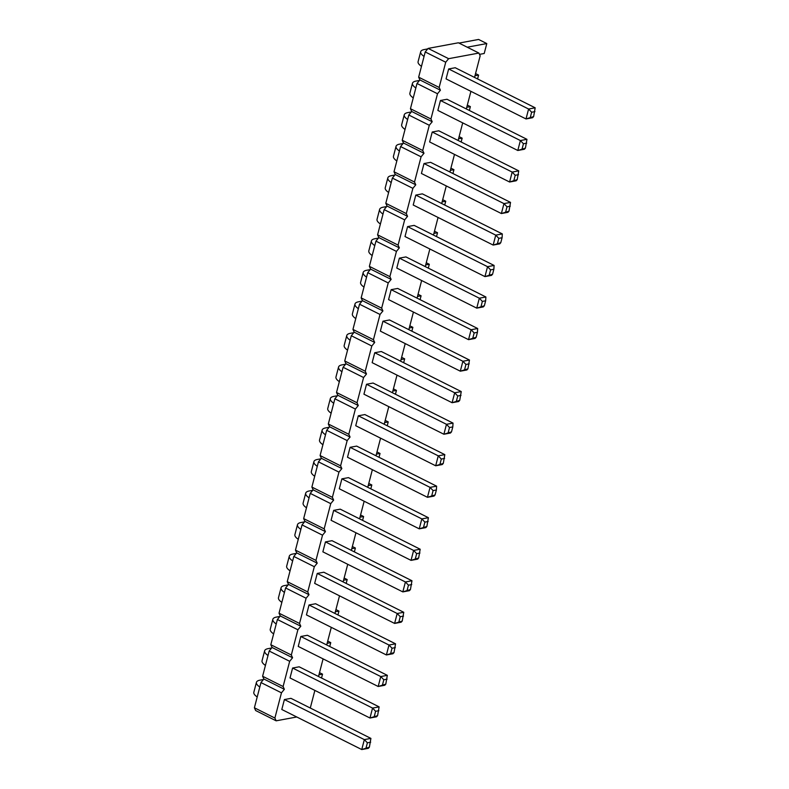 <?xml version="1.0" encoding="UTF-8"?>
<svg xmlns="http://www.w3.org/2000/svg" width="789" height="789" viewBox="0 0 789 789"><rect width="100%" height="100%" fill="white"/><g stroke="black" fill="none" stroke-linecap="round" stroke-linejoin="round"><path stroke-width="1.18" d="M296.763 716.984L276.15 720.821L274.888 718.049L281.466 692.831L284.365 689.29L283.103 686.519L262.609 676.252L269.177 651.024L272.077 647.483L270.814 644.721L277.393 619.493L280.292 615.953L279.03 613.191L285.598 587.963L288.508 584.422L287.245 581.661L293.814 556.432L296.723 552.892L295.461 550.13L302.029 524.902L304.929 521.361L303.666 518.6L310.235 493.372L313.144 489.831L311.882 487.069L318.45 461.841L321.36 458.301L320.097 455.539L326.666 430.311L329.575 426.77L328.313 424.009L334.881 398.78L337.781 395.25L336.518 392.478L343.087 367.26L345.996 363.719L344.734 360.948L351.302 335.729L354.212 332.189L352.949 329.417L359.518 304.199L362.417 300.658L361.165 297.887L367.733 272.669L370.633 269.128L369.37 266.357L375.939 241.138L378.848 237.597L377.586 234.826L384.154 209.608L387.064 206.067L385.801 203.296L392.37 178.077L395.269 174.537L394.017 171.765L400.585 146.547L403.485 143.006L402.222 140.235L408.791 115.016L411.7 111.476L410.438 108.704L417.006 83.486L419.916 79.945L418.653 77.174L425.222 51.956L428.121 48.415L458.409 42.784L478.903 53.06L480.166 55.822L474.544 77.421M284.365 689.29L263.871 679.013L262.609 676.252M283.103 686.519L289.671 661.3L292.581 657.76L291.319 654.988L297.887 629.77L300.796 626.229L299.534 623.458L306.102 598.24L309.002 594.699L307.74 591.928L314.318 566.709L317.217 563.168L315.955 560.397L322.523 535.179L325.433 531.638L324.171 528.867L330.739 503.648L333.648 500.108L332.386 497.336L338.954 472.118L341.854 468.577L340.592 465.816L347.17 440.587L350.069 437.047L348.807 434.285L355.375 409.057L358.285 405.516L357.022 402.755L363.591 377.527L366.5 373.986L365.238 371.224L371.806 345.996L374.706 342.456L373.444 339.694L380.022 314.466L382.921 310.925L381.659 308.164L388.227 282.935L391.137 279.395L389.874 276.633L396.443 251.405L399.352 247.864L398.09 245.103L404.658 219.875L407.558 216.334L406.296 213.572L412.874 188.344L415.773 184.804L414.511 182.042L421.079 156.814L423.989 153.273L422.726 150.512L429.295 125.283L432.204 121.743L430.942 118.981L437.51 93.753L440.41 90.212L439.148 87.451L445.726 62.223L448.625 58.682L478.903 53.06M314.87 690.414L310.284 708.029M323.086 658.884L318.5 676.498M331.301 627.354L326.705 644.968M339.507 595.823L334.921 613.438M347.722 564.293L343.136 581.907M355.938 532.762L351.352 550.377M364.153 501.232L359.557 518.846M372.359 469.702L367.773 487.316M380.574 438.171L375.988 455.786M388.79 406.641L384.204 424.255M397.005 375.11L392.409 392.725M405.211 343.58L400.625 361.194M413.426 312.049L408.84 329.664M421.642 280.519L417.056 298.134M429.857 248.989L425.261 266.603M438.063 217.458L433.477 235.073M446.278 185.928L441.692 203.542M454.494 154.397L449.908 172.012M462.709 122.867L458.113 140.481M470.915 91.337L466.329 108.951M373.079 383.04L366.52 384.263L363.936 394.194L443.891 434.246L450.45 433.033L451.505 431.879L443.891 434.246L446.475 424.314L453.034 423.101L373.079 383.04M374.736 352.732L372.152 362.664L452.097 402.715L458.665 401.502L459.721 400.348L461.249 391.571L381.294 351.509L374.736 352.732L454.691 392.784L461.249 391.571M382.951 321.202L380.357 331.133L460.312 371.185L466.871 369.972L467.926 368.818L469.465 360.04L389.51 319.979L382.951 321.202L462.896 361.263L469.465 360.04M405.931 256.918L399.372 258.141L396.788 268.073L476.743 308.134L483.302 306.911L484.357 305.757L476.743 308.134L479.327 298.203L485.886 296.98L405.931 256.918M397.725 288.449L391.157 289.671L388.573 299.603L468.528 339.655L475.086 338.442L476.142 337.288L468.528 339.655L471.112 329.733L477.67 328.51L397.725 288.449M358.305 415.793L355.721 425.715L435.676 465.776L442.234 464.563L443.29 463.409L444.818 454.632L364.873 414.57L358.305 415.793L438.26 455.845L444.818 454.632M356.658 446.101L350.099 447.324L347.505 457.245L427.46 497.307L434.019 496.094L435.074 494.94L427.46 497.307L430.044 487.375L436.613 486.162L356.658 446.101M284.395 699.557L281.801 709.489L361.757 749.55L368.315 748.327L369.38 747.183L370.909 738.396L290.954 698.344L284.395 699.557L364.34 739.618L370.909 738.396M292.601 668.027L290.017 677.958L369.972 718.02L376.531 716.797L377.586 715.653L369.972 718.02L372.556 708.088L379.114 706.865L299.169 666.813L292.601 668.027L372.556 708.088L375.603 711.293L374.311 716.264M309.032 604.966L306.448 614.897L386.393 654.959L392.961 653.736L394.017 652.592L386.393 654.959L388.987 645.027L395.545 643.814L315.59 603.753L309.032 604.966L388.987 645.027L392.025 648.233L390.733 653.203M300.816 636.496L298.232 646.428L378.187 686.489L384.746 685.266L385.801 684.122L387.33 675.335L307.375 635.283L300.816 636.496L380.771 676.558L387.33 675.335M333.668 510.375L331.084 520.306L411.039 560.368L417.598 559.154L418.653 558.001L411.039 560.368L413.623 550.436L420.182 549.223L340.227 509.161L333.668 510.375L413.623 550.436L416.661 553.641L415.369 558.612M325.453 541.905L322.869 551.836L402.824 591.898L409.383 590.675L410.438 589.531L411.966 580.753L332.021 540.692L325.453 541.905L405.408 581.966L411.966 580.753M317.247 573.435L314.653 583.367L394.608 623.428L401.167 622.205L402.232 621.061L394.608 623.428L397.192 613.497L403.761 612.284L323.806 572.222L317.247 573.435L397.192 613.497L400.24 616.702L398.948 621.673M341.884 478.844L339.3 488.776L419.245 528.837L425.813 527.624L426.869 526.47L428.397 517.692L348.442 477.631L341.884 478.844L421.839 518.906L428.397 517.692M432.224 132.019L429.64 141.951L509.595 182.012L516.154 180.789L517.209 179.636L518.738 170.858L438.783 130.796L432.224 132.019L512.179 172.081L518.738 170.858M424.009 163.55L421.425 173.481L501.38 213.543L507.938 212.32L508.994 211.166L501.38 213.543L503.964 203.611L510.522 202.388L430.577 162.327L424.009 163.55L503.964 203.611L507.011 206.817L505.719 211.777M422.362 193.857L415.803 195.08L413.209 205.012L493.164 245.073L499.723 243.85L500.778 242.696L493.164 245.073L495.748 235.142L502.317 233.919L422.362 193.857M414.146 225.388L407.588 226.611L405.004 236.542L484.949 276.604L491.517 275.381L492.573 274.227L484.949 276.604L487.543 266.672L494.101 265.449L414.146 225.388M440.44 100.489L437.856 110.421L517.801 150.482L524.369 149.259L525.425 148.105L517.801 150.482L520.395 140.55L526.953 139.328L446.998 99.266L440.44 100.489L520.395 140.55L523.432 143.756L522.14 148.717M448.655 68.959L446.061 78.89L526.016 118.952L532.575 117.729L533.63 116.575L535.169 107.797L455.214 67.736L448.655 68.959L528.6 109.02L535.169 107.797M281.466 692.831L260.962 682.554L263.871 679.013M289.671 661.3L269.177 651.024M276.15 720.821L255.656 710.544L254.393 707.782L260.962 682.554M448.625 58.682L428.121 48.415M445.726 62.223L425.222 51.956M439.148 87.451L418.653 77.174M440.41 90.212L419.916 79.945M437.51 93.753L417.006 83.486M430.942 118.981L410.438 108.704M432.204 121.743L411.7 111.476M429.295 125.283L408.791 115.016M422.726 150.512L402.222 140.235M423.989 153.273L403.485 143.006M421.079 156.814L400.585 146.547M414.511 182.042L394.017 171.765M415.773 184.804L395.269 174.537M412.874 188.344L392.37 178.077M406.296 213.572L385.801 203.296M407.558 216.334L387.064 206.067M404.658 219.875L384.154 209.608M398.09 245.103L377.586 234.826M399.352 247.864L378.848 237.597M396.443 251.405L375.939 241.138M389.874 276.633L369.37 266.357M391.137 279.395L370.633 269.128M388.227 282.935L367.733 272.669M381.659 308.164L361.165 297.887M382.921 310.925L362.417 300.658M380.022 314.466L359.518 304.199M373.444 339.694L352.949 329.417M374.706 342.456L354.212 332.189M371.806 345.996L351.302 335.729M365.238 371.224L344.734 360.948M366.5 373.986L345.996 363.719M363.591 377.527L343.087 367.26M357.022 402.755L336.518 392.478M358.285 405.516L337.781 395.25M355.375 409.057L334.881 398.78M348.807 434.285L328.313 424.009M350.069 437.047L329.575 426.77M347.17 440.587L326.666 430.311M340.592 465.816L320.097 455.539M341.854 468.577L321.36 458.301M338.954 472.118L318.45 461.841M332.386 497.336L311.882 487.069M333.648 500.108L313.144 489.831M330.739 503.648L310.235 493.372M324.171 528.867L303.666 518.6M325.433 531.638L304.929 521.361M322.523 535.179L302.029 524.902M315.955 560.397L295.461 550.13M317.217 563.168L296.723 552.892M314.318 566.709L293.814 556.432M307.74 591.928L287.245 581.661M309.002 594.699L288.508 584.422M306.102 598.24L285.598 587.963M299.534 623.458L279.03 613.191M300.796 626.229L280.292 615.953M297.887 629.77L277.393 619.493M291.319 654.988L270.814 644.721M292.581 657.76L272.077 647.483M274.888 718.049L254.393 707.782M366.52 384.263L446.475 424.314L449.513 427.52L452.797 426.918L451.505 431.879M461.013 395.388L457.728 395.989L454.691 392.784L452.097 402.715L459.721 400.348M469.228 363.857L465.944 364.459L462.896 361.263L460.312 371.185L467.926 368.818M399.372 258.141L479.327 298.203L482.365 301.408L485.649 300.796L484.357 305.757M391.157 289.671L471.112 329.733L474.159 332.938L477.434 332.327L476.142 337.288M444.582 458.448L441.307 459.05L438.26 455.845L435.676 465.776L443.29 463.409M350.099 447.324L430.044 487.375L433.092 490.58L436.376 489.969L435.074 494.94M370.672 742.212L367.388 742.824L364.34 739.618L361.757 749.55L369.38 747.183M387.093 679.151L383.819 679.763L380.771 676.558L378.187 686.489L385.801 684.122M411.73 584.56L408.455 585.172L405.408 581.966L402.824 591.898L410.438 589.531M428.161 521.499L424.877 522.111L421.839 518.906L419.245 528.837L426.869 526.47M518.501 174.675L515.217 175.286L512.179 172.081L509.595 182.012L517.209 179.636M415.803 195.08L495.748 235.142L498.796 238.347L502.08 237.736L500.778 242.696M407.588 226.611L487.543 266.672L490.58 269.877L493.865 269.266L492.573 274.227M534.932 111.614L531.648 112.225L528.6 109.02L526.016 118.952L533.63 116.575M401.059 359.528L404.668 358.857L401.631 357.338M345.592 364.212L341.509 364.972A17.476 5.523 14.6 0 0 338.55 367.053A17.476 5.523 14.6 0 0 341.923 371.727M338.55 367.053L335.966 376.974A17.476 5.523 14.6 0 0 339.339 381.659M353.807 332.682L349.724 333.441A17.476 5.523 14.6 0 0 346.766 335.522L344.182 345.444A17.476 5.523 14.6 0 0 347.554 350.129M409.274 327.997L412.874 327.327L409.846 325.808M346.766 335.522A17.476 5.523 14.6 0 0 350.138 340.197M417.489 296.467L421.089 295.796L418.062 294.277M362.013 301.151L357.94 301.911A17.476 5.523 14.6 0 0 354.981 303.992A17.476 5.523 14.6 0 0 358.354 308.667M354.981 303.992L352.387 313.923A17.476 5.523 14.6 0 0 355.77 318.598M433.911 233.406L437.52 232.735L434.483 231.216M378.444 238.091L374.361 238.85A17.476 5.523 14.6 0 0 371.402 240.931A17.476 5.523 14.6 0 0 374.775 245.606M371.402 240.931L368.818 250.863A17.476 5.523 14.6 0 0 372.191 255.537M425.695 264.936L429.305 264.266L426.267 262.747M370.228 269.621L366.155 270.38A17.476 5.523 14.6 0 0 363.187 272.461A17.476 5.523 14.6 0 0 366.569 277.136M363.187 272.461L360.603 282.393A17.476 5.523 14.6 0 0 363.976 287.068M392.843 391.058L396.453 390.387L393.415 388.869M337.376 395.743L333.303 396.492A17.476 5.523 14.6 0 0 330.335 398.573A17.476 5.523 14.6 0 0 333.717 403.258M330.335 398.573L327.751 408.505A17.476 5.523 14.6 0 0 331.124 413.189M384.637 422.588L388.237 421.918L385.21 420.399M329.161 427.273L325.088 428.023A17.476 5.523 14.6 0 0 322.129 430.104A17.476 5.523 14.6 0 0 325.502 434.788M322.129 430.104L319.535 440.035A17.476 5.523 14.6 0 0 322.918 444.72M318.934 674.832L322.533 674.161L319.506 672.642M263.457 679.507L259.384 680.266A17.476 5.523 14.6 0 0 256.425 682.347A17.476 5.523 14.6 0 0 259.798 687.032M256.425 682.347L253.831 692.278A17.476 5.523 14.6 0 0 257.214 696.963M327.139 643.301L330.749 642.631L327.711 641.112M271.672 647.976L267.599 648.736A17.476 5.523 14.6 0 0 264.631 650.817A17.476 5.523 14.6 0 0 268.013 655.501M264.631 650.817L262.047 660.748A17.476 5.523 14.6 0 0 265.42 665.433M343.57 580.24L347.18 579.57L344.142 578.051M288.103 584.915L284.02 585.675A17.476 5.523 14.6 0 0 281.062 587.756A17.476 5.523 14.6 0 0 284.434 592.44M281.062 587.756L278.478 597.687A17.476 5.523 14.6 0 0 281.851 602.372M279.888 616.446L275.805 617.205A17.476 5.523 14.6 0 0 272.846 619.286L270.262 629.218A17.476 5.523 14.6 0 0 273.635 633.902M335.355 611.771L338.964 611.1L335.927 609.581M272.846 619.286A17.476 5.523 14.6 0 0 276.219 623.971M368.207 485.649L371.816 484.979L368.779 483.46M312.74 490.324L308.657 491.083A17.476 5.523 14.6 0 0 305.698 493.164A17.476 5.523 14.6 0 0 309.071 497.849M305.698 493.164L303.114 503.096A17.476 5.523 14.6 0 0 306.487 507.781M359.991 517.18L363.601 516.509L360.563 514.99M304.524 521.854L300.451 522.614A17.476 5.523 14.6 0 0 297.483 524.695A17.476 5.523 14.6 0 0 300.865 529.38M297.483 524.695L294.899 534.626A17.476 5.523 14.6 0 0 298.272 539.311M351.786 548.71L355.385 548.039L352.358 546.521M296.309 553.385L292.236 554.144A17.476 5.523 14.6 0 0 289.277 556.225A17.476 5.523 14.6 0 0 292.65 560.91M289.277 556.225L286.683 566.157A17.476 5.523 14.6 0 0 290.066 570.841M320.955 458.803L316.872 459.553A17.476 5.523 14.6 0 0 313.914 461.634L311.33 471.566A17.476 5.523 14.6 0 0 314.703 476.25M376.422 454.119L380.032 453.448L376.994 451.929M313.914 461.634A17.476 5.523 14.6 0 0 317.286 466.319M466.763 107.284L470.372 106.623L467.335 105.095M411.296 111.969L407.213 112.728A17.476 5.523 14.6 0 0 404.254 114.809A17.476 5.523 14.6 0 0 407.627 119.484M404.254 114.809L401.67 124.741A17.476 5.523 14.6 0 0 405.043 129.416M458.547 138.815L462.157 138.144L459.119 136.625M403.08 143.499L399.007 144.259A17.476 5.523 14.6 0 0 396.039 146.34A17.476 5.523 14.6 0 0 399.421 151.015M396.039 146.34L393.455 156.271A17.476 5.523 14.6 0 0 396.828 160.946M450.341 170.345L453.941 169.674L450.904 168.156M394.865 175.03L390.792 175.789A17.476 5.523 14.6 0 0 387.833 177.87A17.476 5.523 14.6 0 0 391.206 182.545M387.833 177.87L385.239 187.802A17.476 5.523 14.6 0 0 388.622 192.477M442.126 201.876L445.726 201.205L442.698 199.686M386.659 206.56L382.576 207.32A17.476 5.523 14.6 0 0 379.617 209.401A17.476 5.523 14.6 0 0 382.99 214.075M379.617 209.401L377.034 219.332A17.476 5.523 14.6 0 0 380.406 224.007M474.978 75.764L478.578 75.093L475.55 73.564M419.511 80.439L415.428 81.198A17.476 5.523 14.6 0 0 412.469 83.279A17.476 5.523 14.6 0 0 415.842 87.954M412.469 83.279L409.885 93.21A17.476 5.523 14.6 0 0 413.258 97.885M467.216 47.202L486.793 43.563L478.598 39.45L459.02 43.089M427.717 48.908L423.644 49.668A17.476 5.523 14.6 0 0 420.685 51.749A17.476 5.523 14.6 0 0 424.058 56.423M479.505 54.362L484.209 53.494L486.793 43.563M420.685 51.749L418.091 61.68A17.476 5.523 14.6 0 0 421.474 66.355M453.034 423.101L452.797 426.918M449.513 427.52L448.221 432.49M457.728 395.989L456.436 400.96M465.944 364.459L464.652 369.43M485.886 296.98L485.649 300.796M482.365 301.408L481.073 306.369M477.67 328.51L477.434 332.327M474.159 332.938L472.867 337.899M441.307 459.05L440.015 464.021M436.613 486.162L436.376 489.969M433.092 490.58L431.8 495.551M367.388 742.824L366.096 747.785M379.114 706.865L377.586 715.653M375.603 711.293L378.878 710.682M395.545 643.814L394.017 652.592M392.025 648.233L395.309 647.621M383.819 679.763L382.517 684.734M420.182 549.223L418.653 558.001M416.661 553.641L419.945 553.03M408.455 585.172L407.163 590.142M403.761 612.284L402.232 621.061M400.24 616.702L403.524 616.091M424.877 522.111L423.585 527.082M515.217 175.286L513.925 180.247M510.522 202.388L508.994 211.166M507.011 206.817L510.286 206.205M502.317 233.919L502.08 237.736M498.796 238.347L497.504 243.308M494.101 265.449L493.865 269.266M490.58 269.877L489.288 274.838M526.953 139.328L525.425 148.105M523.432 143.756L526.717 143.144M531.648 112.225L530.356 117.186M404.668 358.857L403.662 362.713M412.874 327.327L411.878 331.183M421.089 295.796L420.083 299.652M437.52 232.735L436.514 236.592M429.305 264.266L428.299 268.122M396.453 390.387L395.447 394.244M388.237 421.918L387.231 425.774M322.533 674.161L321.527 678.017M330.749 642.631L329.743 646.487M347.18 579.57L346.174 583.426M338.964 611.1L337.958 614.956M371.816 484.979L370.81 488.835M363.601 516.509L362.595 520.365M355.385 548.039L354.379 551.896M380.032 453.448L379.026 457.304M470.372 106.623L469.366 110.47M462.157 138.144L461.151 142M453.941 169.674L452.935 173.531M445.726 201.205L444.73 205.061M478.578 75.093L477.582 78.939"/></g></svg>
